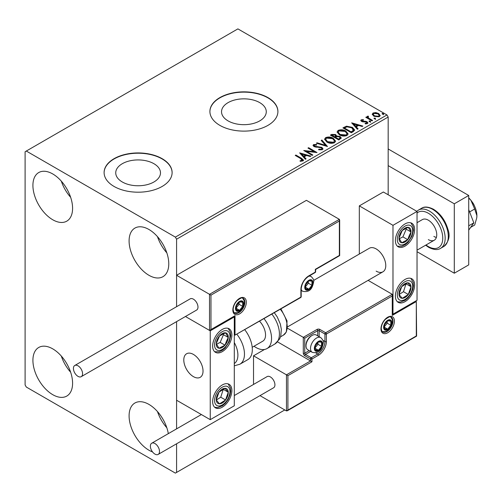 <?xml version="1.0" encoding="UTF-8"?>
<svg xmlns="http://www.w3.org/2000/svg" width="502" height="502" viewBox="0 0 502 502"><rect width="100%" height="100%" fill="white"/><g stroke="black" fill="none" stroke-linecap="round" stroke-linejoin="round"><path stroke-width="0.75" d="M259.729 102.628A22.377 12.92 0 0 0 235.344 99.829A22.377 12.92 0 0 0 221.533 111.764A22.377 12.92 0 0 0 228.084 120.894A22.377 12.92 0 0 0 252.468 123.693A22.377 12.92 0 0 0 266.28 111.764A22.377 12.92 0 0 0 259.729 102.628M153.932 163.708A22.377 12.92 0 0 0 129.547 160.91A22.377 12.92 0 0 0 115.736 172.845A22.377 12.92 0 0 0 122.287 181.975A22.377 12.92 0 0 0 146.672 184.78A22.377 12.92 0 0 0 160.483 172.845A22.377 12.92 0 0 0 153.932 163.708M162.152 158.682A34.004 19.634 0 0 0 125.098 154.428A34.004 19.634 0 0 0 104.109 172.562A34.004 19.634 0 0 0 114.067 186.449A34.004 19.634 0 0 0 151.121 190.704A34.004 19.634 0 0 0 172.117 172.562A34.004 19.634 0 0 0 162.152 158.682M172.111 172.701A34.004 19.634 0 0 0 162.152 158.958A34.004 19.634 0 0 0 125.211 154.679A34.004 19.634 0 0 0 104.109 172.701M267.949 97.601A34.004 19.634 0 0 0 230.895 93.347A34.004 19.634 0 0 0 209.905 111.482A34.004 19.634 0 0 0 219.863 125.368A34.004 19.634 0 0 0 256.917 129.623A34.004 19.634 0 0 0 277.913 111.482A34.004 19.634 0 0 0 267.949 97.601M277.907 111.62A34.004 19.634 0 0 0 267.949 97.877A34.004 19.634 0 0 0 231.008 93.598A34.004 19.634 0 0 0 209.905 111.62M152.526 451.907A28.056 16.196 60 0 1 148.931 450.212A28.056 16.196 60 0 1 130.602 425.489A28.056 16.196 60 0 1 134.906 403.006A28.056 16.196 60 0 1 148.931 404.399A28.056 16.196 60 0 1 168.314 433.64M166.833 427.767A28.056 16.196 60 0 1 157.477 411.571M52.754 219.763A28.056 16.196 60 0 1 34.425 195.046A28.056 16.196 60 0 1 38.723 172.562A28.056 16.196 60 0 1 52.754 173.956A28.056 16.196 60 0 1 71.077 198.673A28.056 16.196 60 0 1 66.779 221.156A28.056 16.196 60 0 1 52.754 219.763M70.65 197.324A28.056 16.196 60 0 1 61.3 181.122M148.931 275.291A28.056 16.196 60 0 1 130.602 250.573A28.056 16.196 60 0 1 134.906 228.09A28.056 16.196 60 0 1 148.931 229.483A28.056 16.196 60 0 1 167.26 254.2A28.056 16.196 60 0 1 162.955 276.684A28.056 16.196 60 0 1 148.931 275.291M166.833 252.851A28.056 16.196 60 0 1 157.477 236.655M52.754 394.679A28.056 16.196 60 0 1 34.425 369.961A28.056 16.196 60 0 1 38.723 347.478A28.056 16.196 60 0 1 52.754 348.871A28.056 16.196 60 0 1 71.077 373.588A28.056 16.196 60 0 1 66.779 396.072A28.056 16.196 60 0 1 52.754 394.679M70.65 372.239A28.056 16.196 60 0 1 61.3 356.043M388.178 194.776L388.178 117.035L176.585 239.197L175.38 237.113L386.973 114.952L237.898 28.884L25.1 151.742L25.1 384.965L26.305 387.048L175.38 473.116L176.585 472.42L176.585 443.787M176.585 428.865L176.585 321.625L176.585 400.232L210.244 419.666L234.29 405.785L234.29 316.938L233.869 316.693M210.965 295.145L210.965 329.569L235.011 315.689L235.011 335.123L300.893 297.09L300.893 289.591A11.22 6.476 -60 0 1 308.83 275.849L315.319 272.103L315.319 269.323L339.365 255.443L339.365 221.012L210.965 295.145L176.585 275.291L176.585 306.703L176.585 239.197M176.585 472.42L284.785 409.952M372.296 114.6L373.024 113.006L375.785 112.58L378.596 113.483L380.209 115.529L379.393 116.677L373.852 116.226L372.22 114.167M368.11 116.715L368.518 118.008L372.591 120.48L371.944 120.856L365.795 117.305L366.441 116.928L367.345 117.449L367.106 116.771L368.161 116.056L368.512 116.608L367.891 117.637M361.998 120.242L362.199 121.082L365.876 121.333L367.037 121.76L367.928 122.896L367.451 123.574L365.287 123.862L365.086 123.316L366.623 123.178L366.422 122.149L361.584 121.471L360.762 120.455L361.202 119.834L363.322 119.614L363.473 120.141L361.998 120.242L361.791 121.101M366.623 123.178L366.623 123.737L366.623 123.178M353.295 131.624L351.337 132.754L342.922 127.891L346.505 126.178L352.417 127.395L354.663 130.005L353.295 131.624M338.819 139.976L330.404 135.12L331.596 134.429L335.618 134.517L336.622 136.004L340.099 136.481L341.278 137.975L338.819 139.976M336.647 135.785L336.622 136.563L340.099 137.033L340.099 136.481M327.492 146.515L316.379 143.214L317.082 142.806L325.516 145.316L321.18 140.447L321.882 140.039L327.492 146.515M312.821 154.992L312.175 155.363L303.754 150.506L314.239 151.698L307.964 148.077L308.611 147.701L317.026 152.558L306.559 151.372L312.821 154.992M300.83 158.657L295.232 155.425L295.879 155.049L301.564 158.331L303.547 160.151L302.97 160.922L300.409 161.28L300.096 160.715L301.558 160.602L302.386 160L302.386 160.552L302.104 160.985L300.83 158.657M175.38 237.113L26.305 151.046M299.656 152.872L310.876 156.109L310.173 156.517L306.609 155.457L304.25 156.825L306.082 158.883L305.373 159.285L299.656 152.872M314.421 145.097L314.641 146.201L321.87 147.381L322.981 148.849L322.372 149.721L318.638 149.753L318.739 149.207L321.462 149.251L321.895 148.63L321.211 147.751L314.026 146.59L313.041 145.373L313.568 144.589L316.618 144.476L316.63 145.065L314.421 145.097L314.108 146.082M326.884 142.053L324.574 139.198L325.616 137.636C328.364 136.644 330.931 136.87 333.315 138.295L335.587 141.162L334.514 142.712C331.791 143.672 329.249 143.453 326.884 142.053M339.396 134.831L337.087 131.97L338.135 130.407C340.877 129.422 343.443 129.641 345.834 131.066L348.106 133.934L347.033 135.484C344.309 136.45 341.762 136.23 339.396 134.831M351.664 122.846L362.883 126.084L362.174 126.491L358.616 125.437L356.251 126.799L358.083 128.857L357.38 129.265L351.664 122.846M369.303 121.697L369.139 120.976L370.382 121.07L370.545 121.785L369.303 121.697L369.139 120.976L369.139 121.534L370.382 121.628L370.382 121.07L370.545 121.785M374.266 118.83L374.103 118.114L375.345 118.208L375.502 118.924L374.266 118.83L374.103 118.114L374.103 118.667L375.345 118.761L375.345 118.208L375.502 118.924M382.355 114.155L382.198 113.439L383.434 113.534L383.597 114.249L382.355 114.155L382.198 113.439L382.198 113.998L383.434 114.092L383.434 113.534L383.597 114.249M386.973 114.952L388.178 117.035M295.716 155.702L295.879 155.049M295.879 155.607L303.49 160.414M300.096 161.274L301.558 161.161L301.558 160.602M301.558 161.161L302.104 160.985M300.215 153.499L310.242 156.48M305.756 159.071L304.25 156.825M301.74 154.014L301.74 154.566L303.66 156.724L305.473 155.676L305.473 155.118L301.74 154.014L303.66 156.166L305.473 155.118M303.66 156.724L303.66 156.166M304.77 151.089L314.239 152.257L314.239 151.698M308.448 148.354L308.611 147.701M308.611 148.259L316.034 152.539M312.338 155.269L306.559 151.93L306.559 151.372M318.739 149.778L318.739 149.207M318.739 149.759L321.462 149.809L321.462 149.251M321.462 149.809L321.895 148.63M313.091 145.655L313.568 144.589M313.568 145.147L316.618 145.028L316.618 144.476M314.421 145.649L314.641 146.201M314.641 146.753L316.116 147.155L316.116 146.603M316.116 147.155L317.753 147.18L317.753 146.622M317.753 147.18L321.87 147.939L321.87 147.381M321.87 147.939L322.937 149.107M317.013 143.403L317.082 142.806M317.082 143.365L325.516 145.869L325.516 145.316M321.506 140.811L321.882 140.039M321.882 140.598L327.04 146.383M324.599 139.487L325.616 137.636M325.616 138.188C328.364 137.203 330.931 137.422 333.315 138.847L333.315 138.295M333.315 138.847L335.562 141.432M325.679 139.387L327.524 142.235L333.629 142.781L334.508 140.911L332.669 138.665L326.507 138.113L325.679 139.387L327.524 141.677L333.629 142.229L334.508 140.911M333.629 142.781L333.629 142.229M327.524 142.235L327.524 141.677M330.887 135.396L331.596 134.988L335.618 135.069L335.618 134.517M335.618 135.069L336.622 136.563M340.099 137.033L341.234 138.238M335.474 137.297L335.474 137.855L338.605 139.663L340.187 138.345L339.452 136.851L336.936 136.575L335.474 137.297L338.605 139.104L340.187 137.793M331.916 135.245L331.916 135.797L334.614 137.353L335.712 136.356L334.991 134.9L331.916 135.245L334.614 136.801L335.712 135.797M334.947 137.165L334.947 136.607M334.614 137.353L334.614 136.801M339.346 139.236L339.346 138.677M338.605 139.663L338.605 139.104M337.112 132.258L338.135 130.407M338.135 130.966C340.877 129.974 343.443 130.194 345.834 131.624L345.834 131.066M345.834 131.624L348.081 134.203M338.191 132.158L340.042 135.007L346.148 135.559L347.026 133.683L345.181 131.442L339.026 130.89L338.191 132.158L340.042 134.454L346.148 135L347.026 133.683M346.148 135.559L346.148 135M340.042 135.007L340.042 134.454M343.406 128.173L346.505 126.73L346.505 126.178M346.505 126.73L352.417 127.947L352.417 127.395M352.417 127.947L354.632 130.282M353.333 130.909L353.515 129.773L353.333 130.357L351.764 127.765L346.957 126.83L344.435 128.016L351.124 131.882L353.333 130.357L353.333 130.909L351.82 132.032L351.82 131.48M344.435 128.016L344.435 128.575L351.124 132.434L351.82 132.032M351.124 132.434L351.124 131.882M352.222 123.473L362.249 126.454M357.757 129.045L356.251 126.799M353.741 123.988L353.741 124.546L355.667 126.699L357.474 125.651L357.474 125.098L353.741 123.988L355.667 126.14L357.474 125.098M355.667 126.699L355.667 126.14M360.825 120.744L361.202 119.834M361.202 120.386L362.306 120.135M363.322 120.122L363.322 119.614M361.998 120.8L362.199 121.641L362.199 121.082M362.199 121.641L362.915 121.873L362.915 121.315M362.915 121.873L365.876 121.886L365.876 121.333M365.876 121.886L367.037 122.312L367.037 121.76M367.037 122.312L367.872 123.153M365.933 123.912L366.623 123.737M370.382 121.628L370.545 122.344M366.278 117.581L366.441 116.928M366.441 117.487L367.345 118.008L367.345 117.449M367.163 117.079L367.458 116.219M367.458 116.771L368.161 116.608L368.161 116.056M368.11 117.267L368.518 118.008M368.518 118.566L372.114 120.756M375.345 118.761L375.502 119.476M372.252 114.437L373.024 113.006M373.024 113.559L375.785 113.138L375.785 112.58M375.785 113.138L378.596 114.036L378.596 113.483M378.596 114.036L380.177 115.799M373.231 114.255L374.505 116.408L378.633 116.797L379.211 115.391L377.956 113.86L373.777 113.439L373.231 114.255L374.505 115.849L378.633 116.244L379.211 115.391M378.633 116.797L378.633 116.244M374.505 116.408L374.505 115.849M383.434 114.092L383.597 114.807M376.155 271.13A13.604 7.85 -120 0 0 382.951 271.802A13.604 7.85 -120 0 0 385.04 260.902A13.604 7.85 -120 0 0 376.155 248.917A13.604 7.85 -120 0 0 369.353 248.245L313.631 280.417M405.007 301.671A13.604 7.85 -60 0 1 398.205 302.342A13.604 7.85 -60 0 1 396.122 291.442A13.604 7.85 -60 0 1 405.007 279.457A13.604 7.85 -60 0 1 411.809 278.786A13.604 7.85 -60 0 1 413.893 289.685A13.604 7.85 -60 0 1 405.007 301.671M405.007 223.93A13.604 7.85 120 0 0 396.122 235.915A13.604 7.85 120 0 0 398.205 246.815A13.604 7.85 120 0 0 405.007 246.143A13.604 7.85 120 0 0 413.893 234.158A13.604 7.85 120 0 0 411.809 223.258A13.604 7.85 120 0 0 405.007 223.93M392.984 225.316L417.03 211.436L417.03 300.284L392.984 314.164L392.984 225.316L359.319 205.883L359.319 254.037M417.03 211.436L383.365 192.002L359.319 205.883M392.984 314.164L392.564 313.919M193.414 376.632A13.604 7.85 60 0 1 184.529 364.647A13.604 7.85 60 0 1 186.612 353.747A13.604 7.85 60 0 1 193.414 354.418A13.604 7.85 60 0 1 202.3 366.41A13.604 7.85 60 0 1 200.216 377.309A13.604 7.85 60 0 1 193.414 376.632M222.267 329.431A13.604 7.85 -60 0 1 229.069 328.76A13.604 7.85 -60 0 1 231.152 339.659A13.604 7.85 -60 0 1 222.267 351.645A13.604 7.85 -60 0 1 215.465 352.316A13.604 7.85 -60 0 1 213.381 341.416A13.604 7.85 -60 0 1 222.267 329.431M222.267 407.172A13.604 7.85 120 0 0 231.152 395.187A13.604 7.85 120 0 0 229.069 384.287A13.604 7.85 120 0 0 222.267 384.965A13.604 7.85 120 0 0 213.381 396.95A13.604 7.85 120 0 0 215.465 407.85A13.604 7.85 120 0 0 222.267 407.172M210.244 419.666L210.244 330.824L234.29 316.938M210.244 330.824L185.445 316.505L209.522 330.404L209.522 294.31L339.365 219.349L306.421 200.329L176.585 275.291M472.175 201.98A8.503 4.907 60 0 1 474.434 205.889M202.89 369.114A13.604 7.85 -120 0 0 196.326 356.621A13.604 7.85 -120 0 0 186.612 353.747A13.604 7.85 -120 0 0 183.933 361.942A13.604 7.85 -120 0 0 190.503 374.436A13.604 7.85 -120 0 0 200.216 377.309A13.604 7.85 -120 0 0 202.89 369.114M339.365 221.012L339.365 219.349M210.965 329.569L209.522 330.404M235.011 315.689L210.244 330.335M235.011 335.123L300.679 297.554A1.023 1.023 0 0 0 301.194 296.669A1.023 0.59 180 0 1 300.893 297.09A1.023 0.59 60 0 1 300.679 297.554M277.568 341.875L310.512 360.944L286.466 374.831L287.91 375.659L287.91 410.09L286.466 410.925L286.466 374.831L253.523 355.811L253.523 384.444M264.504 349.474L253.523 355.811M286.466 410.925L259.986 395.632M287.91 410.09L416.309 335.957L416.309 301.533L392.263 315.413L392.263 294.31L368.117 280.373M392.263 295.979L326.382 334.018L326.382 341.511A11.22 6.476 -60 0 1 318.444 355.253L311.955 359.005L311.955 361.779L310.512 360.944L310.512 359.005L304.739 355.673A2.039 1.18 -120 0 1 303.296 353.176L303.296 337.344L287.527 328.245M416.309 301.533L416.604 336.133L287.188 410.849M392.263 315.413L392.564 294.975M322.974 340.381L324.938 341.511L324.938 334.018A1.023 0.59 0 0 0 326.382 334.018A1.023 0.59 -120 0 0 325.66 332.763L319.887 329.431A2.039 1.18 0 0 0 317 329.431L303.296 337.344L304.739 338.179L304.739 353.176L309.226 350.584M314.836 348.175A5.102 2.943 120 0 0 315.325 349.976A5.102 2.943 120 0 0 318.444 350.258A5.102 2.943 120 0 0 321.569 346.374A5.102 2.943 120 0 0 321.569 342.207A5.102 2.943 120 0 0 318.444 341.931A5.102 2.943 120 0 0 315.325 345.815A5.102 2.943 120 0 0 314.836 348.175M315.162 347.804L315.325 349.976L318.444 350.258L321.569 346.374L321.569 342.207L318.444 341.931L315.325 345.815L315.162 347.804M306.038 345.872A8.503 4.907 120 0 0 307.801 349.762L312.269 352.341A8.503 4.907 -60 0 1 310.512 348.451A8.503 4.907 -60 0 1 314.221 339.898A8.503 4.907 -60 0 1 320.772 337.62L316.298 335.041A8.503 4.907 120 0 0 312.049 335.462A8.503 4.907 120 0 0 306.038 345.872L306.038 344.924A7.348 4.242 -60 0 1 311.234 335.932L312.049 335.462M315.162 347.773L317.961 344.29L317.961 342.402M315.174 348.369L318.444 350.258M317.961 344.29L321.569 346.374M319.397 340.952L321.569 342.207M305.222 287.094A5.102 2.943 120 0 0 305.705 288.895A5.102 2.943 120 0 0 308.83 289.177A5.102 2.943 120 0 0 311.949 285.287A5.102 2.943 120 0 0 311.949 281.126A5.102 2.943 120 0 0 308.83 280.844A5.102 2.943 120 0 0 305.705 284.734A5.102 2.943 120 0 0 305.222 287.094M305.542 286.724L305.705 288.895L308.83 289.177L311.949 285.287L311.949 281.126L308.83 280.844L305.705 284.734L305.542 286.724M305.542 286.692L308.347 283.21L308.347 281.321M305.555 287.288L308.83 289.177M308.347 283.21L311.949 285.287M309.778 279.871L311.949 281.126M235.971 308.19A5.102 2.943 120 0 0 236.455 309.998A5.102 2.943 120 0 0 239.579 310.274A5.102 2.943 120 0 0 242.704 306.389A5.102 2.943 120 0 0 242.704 302.223A5.102 2.943 120 0 0 239.579 301.947A5.102 2.943 120 0 0 236.455 305.831A5.102 2.943 120 0 0 235.971 308.19M236.291 307.82L236.455 309.998L239.579 310.274L242.704 306.389L242.704 302.223L239.579 301.947L236.455 305.831L236.291 307.82M236.291 307.795L239.096 304.306L239.096 302.417M236.304 308.385L239.579 310.274M239.096 304.306L242.704 306.389M240.533 300.974L242.704 302.223M384.086 327.072A5.102 2.943 120 0 0 384.57 328.879A5.102 2.943 120 0 0 387.695 329.155A5.102 2.943 120 0 0 390.82 325.271A5.102 2.943 120 0 0 390.82 321.104A5.102 2.943 120 0 0 387.695 320.828A5.102 2.943 120 0 0 384.57 324.712A5.102 2.943 120 0 0 384.086 327.072M384.406 326.702L384.57 328.879L387.695 329.155L390.82 325.271L390.82 321.104L387.695 320.828L384.57 324.712L384.406 326.702M384.406 326.676L387.211 323.188L387.211 321.299M384.425 327.266L387.695 329.155M387.211 323.188L390.82 325.271M388.648 319.856L390.82 321.104M410.04 235.927A8.503 4.907 120 0 0 411.006 231.955A8.503 4.907 120 0 0 408.295 227.324A8.503 4.907 120 0 0 402.29 230.412A8.503 4.907 120 0 0 399.002 238.117A8.503 4.907 120 0 0 401.719 242.742A8.503 4.907 120 0 0 407.718 239.661A8.503 4.907 120 0 0 410.04 235.927M409.205 235.714L411.006 231.955L408.295 227.324L402.29 230.412L399.002 238.117L401.719 242.742L407.718 239.661L409.205 235.714M399.316 238.732L402.911 236.888L406.2 229.176L405.773 228.454M402.911 236.888L407.718 239.661M406.2 229.176L411.006 231.955M227.299 341.429A8.503 4.907 120 0 0 228.266 337.457A8.503 4.907 120 0 0 225.555 332.832A8.503 4.907 120 0 0 219.55 335.913A8.503 4.907 120 0 0 216.262 343.619A8.503 4.907 120 0 0 218.979 348.25A8.503 4.907 120 0 0 224.984 345.163A8.503 4.907 120 0 0 227.299 341.429M226.465 341.216L228.266 337.457L225.555 332.832L219.55 335.913L216.262 343.619L218.979 348.25L224.984 345.163L226.465 341.216M216.575 344.234L220.171 342.389L223.459 334.677L223.039 333.955M220.171 342.389L224.984 345.163M223.459 334.677L228.266 337.457M217.234 402.767A8.503 4.907 120 0 0 219.55 403.828A8.503 4.907 120 0 0 225.555 399.981A8.503 4.907 120 0 0 228.266 392.219A8.503 4.907 120 0 0 224.984 388.31A8.503 4.907 120 0 0 218.979 392.156A8.503 4.907 120 0 0 216.262 399.918A8.503 4.907 120 0 0 217.234 402.767M217.749 401.782L219.55 403.828L225.555 399.981L228.266 392.219L224.984 388.31L218.979 392.156L216.262 399.918L217.749 401.782M216.349 400.025L220.748 397.207L223.29 389.245M220.748 397.207L225.555 399.981M223.459 389.445L228.266 392.219M399.975 297.266A8.503 4.907 120 0 0 402.29 298.326A8.503 4.907 120 0 0 408.295 294.479A8.503 4.907 120 0 0 411.006 286.717A8.503 4.907 120 0 0 407.718 282.802A8.503 4.907 120 0 0 401.719 286.655A8.503 4.907 120 0 0 399.002 294.41A8.503 4.907 120 0 0 399.975 297.266M400.489 296.274L402.29 298.326L408.295 294.479L411.006 286.717L407.718 282.802L401.719 286.655L399.002 294.41L400.489 296.274M399.084 294.523L403.482 291.7L406.03 283.737M403.482 291.7L408.295 294.479M406.2 283.937L411.006 286.717M234.29 363.517A18.7 10.799 -120 0 0 234.29 342.552M236.957 334.345A22.101 12.763 60 0 1 239.887 364.22L247.743 359.683A22.101 12.763 -120 0 0 244.813 329.808M259.59 321.28A13.604 7.85 60 0 1 264.648 339.157A13.604 7.85 60 0 1 262.728 341.216L252.205 347.29M264.052 318.701A22.101 12.763 60 0 1 270.095 345.238A22.101 12.763 60 0 1 266.982 348.576A22.101 12.763 60 0 1 254.018 346.242M77.998 376.356A6.463 3.727 -120 0 0 81.23 376.676A6.463 3.727 -120 0 0 82.221 371.499A6.463 3.727 -120 0 0 77.998 365.801A6.463 3.727 -120 0 0 74.767 365.481A6.463 3.727 -120 0 0 73.775 370.658A6.463 3.727 -120 0 0 77.998 376.356M81.23 376.676L196.646 310.041A6.463 3.727 -120 0 0 197.631 304.865A6.463 3.727 -120 0 0 193.414 299.167A6.463 3.727 -120 0 0 190.183 298.847L74.767 365.481M159.51 451.461A6.463 3.727 -120 0 0 156.687 444.954A6.463 3.727 -120 0 0 151.711 443.228A6.463 3.727 -120 0 0 150.374 446.184A6.463 3.727 -120 0 0 153.192 452.685A6.463 3.727 -120 0 0 158.174 454.417A6.463 3.727 -120 0 0 159.51 451.461M158.174 454.417L273.584 387.782A6.463 3.727 -120 0 0 274.927 384.827A6.463 3.727 -120 0 0 272.103 378.32A6.463 3.727 -120 0 0 267.127 376.594L234.29 395.551M468.724 209.667L473.844 222.857L468.724 225.812M473.844 222.857L468.724 230.136M388.178 148.968L468.724 195.473L468.724 264.88L454.297 273.213L417.03 251.697M388.178 165.622L454.297 203.799L454.297 273.213M468.724 195.473L454.297 203.799M417.03 222.681L422.377 219.594A11.904 6.871 60 0 1 428.332 220.183A11.904 6.871 60 0 1 436.106 230.669A11.904 6.871 60 0 1 434.28 240.207A11.904 6.871 60 0 1 428.332 239.617M436.363 237.427A11.904 6.871 60 0 1 433.86 236.423M468.724 197.87A17.005 9.814 60 0 1 470.889 200.248L474.685 209.001L469.602 211.938M468.724 197.995L470.889 200.248A17.005 9.814 60 0 1 476.9 215.741L476.737 217.937L474.685 225.034L470.694 227.337M474.685 209.001L476.9 215.741A17.005 9.814 60 0 1 476.762 217.736A17.005 9.814 60 0 1 476.749 217.83M301.564 158.889L301.564 158.331M331.596 134.988L331.596 134.429M344.196 127.715L344.196 127.157M364.195 121.86L364.195 121.308M370.526 119.84L370.526 119.288M232.846 309.998A9.519 5.497 -60 0 1 239.579 298.339A9.519 5.497 -60 0 1 246.313 302.223A9.519 5.497 -60 0 1 239.579 313.888A9.519 5.497 -60 0 1 232.846 309.998M244.869 302.223A8.503 4.907 120 0 0 243.106 298.332C242.849 297.084 240.847 297.849 237.088 300.629C234.578 303.434 233.267 306.415 233.148 309.583C233.574 312.1 234.064 313.261 234.61 313.06A8.503 4.907 120 0 0 241.161 310.782A8.503 4.907 120 0 0 244.869 302.223M315.62 271.682A1.023 0.59 180 0 1 315.319 272.103A1.023 0.59 -120 0 1 315.105 272.567A1.023 1.023 0 0 0 315.62 271.682L315.62 269.499L339.666 255.612L339.666 220.008M315.105 272.567L308.617 276.313A1.023 0.59 -120 0 0 308.83 275.849M308.617 276.313C304.13 279.438 301.658 283.73 301.194 289.177A1.023 0.59 180 0 1 300.893 289.591M394.428 321.104A9.519 5.497 -60 0 1 387.695 332.763A9.519 5.497 -60 0 1 380.962 328.879A9.519 5.497 -60 0 1 387.695 317.22A9.519 5.497 -60 0 1 394.428 321.104M382.725 331.935A8.503 4.907 120 0 0 389.276 329.663A8.503 4.907 120 0 0 392.984 321.104A8.503 4.907 120 0 0 391.221 317.214C390.97 315.965 388.962 316.731 385.203 319.51C382.693 322.315 381.382 325.296 381.263 328.465C381.689 330.975 382.173 332.136 382.725 331.935M317.722 335.863L317.722 330.686A1.023 0.59 180 0 1 319.165 330.686L324.938 334.018A1.023 0.59 -60 0 1 325.66 332.763L392.263 294.31M311.955 361.779L287.91 375.659M319.887 329.431A1.023 0.59 120 0 0 319.165 330.686L319.165 336.691M315.764 352.875L317.722 354.004A10.203 5.892 120 0 0 324.938 341.511A1.023 0.59 0 0 0 326.382 341.511M310.663 351.419L305.461 354.425L311.234 357.757L317.722 354.004A1.023 0.59 60 0 1 318.444 355.253M317 329.431A1.023 0.59 60 0 1 317.722 330.686L304.739 338.179M310.512 359.005A1.023 0.59 0 0 0 311.955 359.005A1.023 0.59 60 0 0 311.234 357.757A1.023 0.59 120 0 0 310.512 359.005M304.739 355.673A1.023 0.59 -60 0 1 305.461 354.425A1.023 0.59 60 0 1 304.739 353.176A1.023 0.59 0 0 1 303.296 353.176M314.359 348.451A5.779 3.338 120 0 0 318.444 350.81A5.779 3.338 120 0 0 322.535 343.732A5.779 3.338 120 0 0 318.444 341.373A5.779 3.338 120 0 0 314.359 348.451M304.739 287.37A5.779 3.338 120 0 0 308.83 289.729A5.779 3.338 120 0 0 312.915 282.651A5.779 3.338 120 0 0 308.83 280.292A5.779 3.338 120 0 0 304.739 287.37M301.194 290.42L302.656 291.26A8.503 4.907 -60 0 1 301.194 289.359M308.774 276.225A8.503 4.907 -60 0 1 311.152 276.539L309.69 275.692M235.488 308.473A5.779 3.338 120 0 0 239.579 310.832A5.779 3.338 120 0 0 243.665 303.754A5.779 3.338 120 0 0 239.579 301.388A5.779 3.338 120 0 0 235.488 308.473M383.61 327.354A5.779 3.338 120 0 0 387.695 329.714A5.779 3.338 120 0 0 391.78 322.635A5.779 3.338 120 0 0 387.695 320.27A5.779 3.338 120 0 0 383.61 327.354M411.445 236.178A10.881 6.281 120 0 0 409.212 225.166A10.881 6.281 120 0 0 398.563 233.894A10.881 6.281 120 0 0 400.797 244.901A10.881 6.281 120 0 0 411.445 236.178M228.705 341.68A10.881 6.281 120 0 0 226.477 330.674A10.881 6.281 120 0 0 215.822 339.396A10.881 6.281 120 0 0 218.056 350.409A10.881 6.281 120 0 0 228.705 341.68M215.822 404.643A10.881 6.281 120 0 0 226.477 401.079A10.881 6.281 120 0 0 228.705 387.488A10.881 6.281 120 0 0 218.056 391.058A10.881 6.281 120 0 0 215.822 404.643M398.563 299.142A10.881 6.281 120 0 0 409.212 295.571A10.881 6.281 120 0 0 411.445 281.986A10.881 6.281 120 0 0 400.797 285.556A10.881 6.281 120 0 0 398.563 299.142M274.349 312.759L277.273 316.988L280.348 324.097L281.34 329.381L280.731 336.208L279.614 339.007L274.839 344.039A22.101 12.763 -120 0 0 277.951 340.701A22.101 12.763 -120 0 0 271.908 314.164M280.932 308.956L287.05 320.941L286.366 331.973L283.316 335.217A18.7 10.799 -120 0 0 285.952 332.393A18.7 10.799 -120 0 0 280.323 309.307M421.605 208.261C424.347 206.36 428.313 206.698 433.508 209.271C440.48 213.701 445.28 220.359 447.897 229.238C450.363 235.827 448.97 241.594 443.712 246.545A22.101 12.763 -120 0 0 447.1 228.83A22.101 12.763 -120 0 0 432.655 209.353A22.101 12.763 -120 0 0 421.605 208.261L418.48 210.062A22.101 12.763 60 0 1 429.53 211.16A22.101 12.763 60 0 1 443.969 230.638A22.101 12.763 60 0 1 440.58 248.346C437.75 250.241 433.784 249.902 428.683 247.335L425.614 245.208M425.997 244.989A20.4 11.778 -120 0 0 428.332 246.557A20.4 11.778 -120 0 0 442.758 238.23A20.4 11.778 -120 0 0 428.332 213.243A20.4 11.778 -120 0 0 417.03 213.017M287.665 326.815L382.951 271.802M434.28 240.207L417.03 250.165M301.194 296.669L301.194 289.177M312.269 352.341C320.998 354.217 322.372 347.114 323.332 342.621C323.74 341.373 322.893 339.71 320.772 337.62M302.656 291.26C311.378 293.137 312.752 286.027 313.712 281.54C314.126 280.292 313.273 278.623 311.152 276.539M234.158 312.708L237.333 312.79L239.178 311.98L241.556 309.929L242.886 308.052L243.884 305.881L244.461 302.643L244.204 300.692L242.585 298.113M382.273 331.59L385.448 331.671L387.293 330.862L389.671 328.81L391.002 326.934L391.999 324.763L392.577 321.525L392.319 319.573L390.7 316.994M397.383 246.206L401.838 246.275L405.189 244.7L407.862 242.453L412.029 236.135L413.472 230.349L413.152 226.666L410.868 222.844M214.643 351.707L219.098 351.776L222.449 350.201L225.122 347.955L229.288 341.636L230.732 335.857L230.412 332.173L228.128 328.352M214.643 407.241L217.73 407.568L222.417 405.754L225.229 403.37L228.115 399.498L230.092 394.923L230.732 391.309L230.481 387.971L228.128 383.879M397.383 301.733L400.471 302.06L405.158 300.252L407.969 297.868L410.856 293.996L412.832 289.422L413.472 285.801L413.221 282.463L410.868 278.378M239.887 364.22L234.29 365.832M274.839 344.039L266.982 348.576M283.316 335.217L280.536 336.823M151.711 443.228L201.377 414.552M443.712 246.545L440.58 248.346M416.817 211.317L418.48 210.062"/></g></svg>
